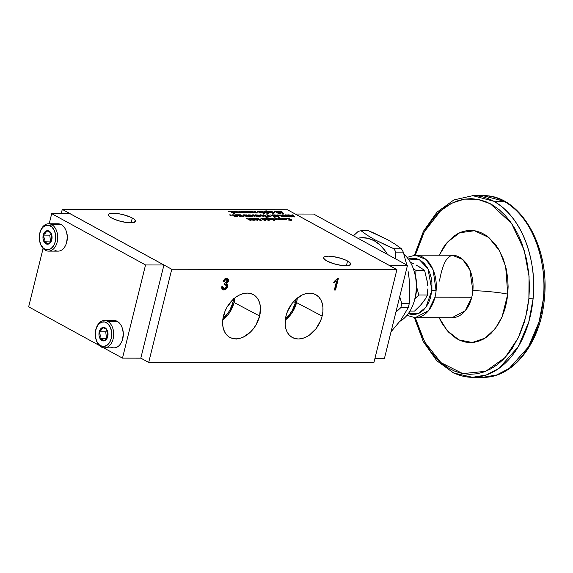 <?xml version="1.0" encoding="UTF-8"?>
<svg xmlns="http://www.w3.org/2000/svg" width="573" height="573" viewBox="0 0 573 573"><rect width="100%" height="100%" fill="white"/><g stroke="black" fill="none" stroke-linecap="round" stroke-linejoin="round"><path stroke-width="0.86" d="M374.728 239.729L374.069 240.66A48.641 32.668 90.1 0 1 387.463 254.426L384.941 250.551L379.835 244.807L374.069 240.66L374.728 239.729L367.157 235.188L361.026 230.733L368.482 230.747L373.696 232.967L387.699 239.75L395.277 244.291L401.401 248.746A56.082 37.675 90.1 0 1 403.292 252.12L406.823 265.013L403.292 252.12A56.082 37.675 -89.9 0 0 401.401 248.746L393.945 248.739L388.738 246.512L374.728 239.729L367.157 235.188L361.026 230.733L368.482 230.747L387.699 239.75L395.277 244.291L401.401 248.746L393.945 248.739A56.082 37.675 90.1 0 1 395.836 252.113A56.082 37.675 -89.9 0 0 393.945 248.739L374.728 239.729M395.42 258.452L395.836 252.113L403.292 252.12L395.836 252.113L395.42 258.452M399.897 297.215L401.788 303.575A56.082 37.675 90.1 0 1 400.763 307.701A56.082 37.675 -89.9 0 0 401.788 303.575L399.897 297.215M396.294 311.819L400.763 307.701L408.22 307.715L400.749 320.178L391.037 331.774L400.749 320.178L408.22 307.715A56.082 37.675 -89.9 0 0 409.244 303.59A56.082 37.675 90.1 0 1 408.22 307.715L400.763 307.701L396.294 311.819M409.659 297.229L409.244 303.59L401.788 303.575L409.244 303.59L409.795 290.812L409.659 297.229M409.588 284.323L409.795 290.812L409.015 277.776L409.588 284.323M408.076 271.287L409.015 277.776L408.076 271.287M326.882 260.973A13.96 3.553 -166.1 0 1 323.673 257.642A13.96 3.553 -166.1 0 1 332.942 256.539A13.96 3.553 -166.1 0 1 347.56 261.009L346.379 265.8L347.56 261.009A13.96 3.553 -166.1 0 1 350.776 264.346A13.96 3.553 -166.1 0 1 341.508 265.449A13.96 3.553 -166.1 0 1 326.882 260.973L333.515 263.652L341.393 265.428L347.868 265.714L350.755 264.404L350.146 262.849L345.648 260.07L340.935 258.33L333.049 256.554L328.422 256.181L324.16 256.983L323.688 257.578L324.304 259.139L326.882 260.973M111.62 217.998A13.96 3.553 -166.1 0 1 108.412 214.66A13.96 3.553 -166.1 0 1 117.673 213.564A13.96 3.553 -166.1 0 1 132.299 218.034L131.11 222.825L132.299 218.034A13.96 3.553 -166.1 0 1 135.507 221.371A13.96 3.553 -166.1 0 1 126.239 222.467A13.96 3.553 -166.1 0 1 111.62 217.998L118.246 220.677L126.132 222.453L132.607 222.739L135.493 221.429L134.877 219.874L133.817 218.972L130.386 217.095L123.052 214.624L117.787 213.579L111.312 213.292L108.899 214.008L108.426 214.603L109.035 216.157L111.62 217.998M285.261 320.092A23.228 16.159 118.7 0 0 296.549 302.587L322.126 316.103A24.403 16.975 -61.3 0 1 291.922 337.239A24.403 16.975 -61.3 0 1 285.977 316.045A24.403 16.975 -61.3 0 1 315.322 294.436A24.403 16.975 -61.3 0 1 322.126 316.103L296.549 302.587L293.175 310.931L290.647 314.699L285.261 320.092M222.754 319.992A23.228 16.159 118.7 0 0 234.049 302.494L259.626 316.01A24.403 16.975 -61.3 0 1 229.415 337.139A24.403 16.975 -61.3 0 1 223.477 315.952A24.403 16.975 -61.3 0 1 252.822 294.343A24.403 16.975 -61.3 0 1 259.626 316.01L234.049 302.494L230.668 310.831L228.147 314.598L222.754 319.992M399.947 321.274A37.224 25.004 -89.9 0 0 414.766 299.192A37.224 25.004 -89.9 0 0 403.944 254.226A37.224 25.004 90.1 0 1 414 270.707A37.224 25.004 90.1 0 1 414.766 299.192L415.31 297.487A32.26 21.667 -89.9 0 0 414.651 272.798L416.048 278.793L416.635 285.053L416.385 291.371L414.766 299.192A37.224 25.004 90.1 0 1 413.95 302.093A37.224 25.004 90.1 0 1 399.947 321.274M288.864 308.482A21.738 15.12 118.7 0 0 289.465 307.386L288.864 308.482M296.069 299.127A21.738 15.12 -61.3 0 1 295.446 302.587A21.738 15.12 -61.3 0 1 285.476 318.502L289.924 313.918L292.287 310.394L295.446 302.587L293.62 301.591L295.446 302.587L296.119 298.605M226.965 307.286L226.364 308.389A21.738 15.12 118.7 0 0 226.958 307.286M233.569 299.027A21.738 15.12 -61.3 0 1 232.946 302.494A21.738 15.12 -61.3 0 1 222.969 318.402L227.424 313.825L229.787 310.301L232.946 302.494L231.112 301.491L232.946 302.494L233.619 298.512M48.512 251.124A13.68 9.189 90.1 0 1 45.353 250.286A13.68 9.189 -89.9 0 0 57.15 242.164A13.68 9.189 -89.9 0 0 51.706 224.609L61.261 224.623L51.706 224.609A13.68 9.189 90.1 0 1 57.572 239.851A13.68 9.189 90.1 0 1 48.512 251.124L58.059 251.139A13.68 9.189 -89.9 0 0 67.127 239.865A13.68 9.189 -89.9 0 0 61.261 224.623A13.68 9.189 90.1 0 1 66.425 231.707A13.68 9.189 90.1 0 1 66.404 243.246A13.68 9.189 90.1 0 1 54.908 250.301M66.404 243.246L66.583 242.666A12.312 8.266 -89.9 0 0 66.604 232.287L67.356 236.964L66.568 242.723M104.479 347.847A13.68 9.189 90.1 0 1 101.321 347.009A13.68 9.189 -89.9 0 0 113.117 338.887A13.68 9.189 -89.9 0 0 107.674 321.331L117.229 321.346L107.674 321.331A13.68 9.189 90.1 0 1 113.54 336.573A13.68 9.189 90.1 0 1 104.479 347.847L114.027 347.861A13.68 9.189 -89.9 0 0 123.095 336.587A13.68 9.189 -89.9 0 0 117.229 321.346A13.68 9.189 90.1 0 1 122.393 328.429A13.68 9.189 90.1 0 1 122.371 339.968A13.68 9.189 90.1 0 1 110.876 347.023M122.371 339.968L122.558 339.388A12.312 8.266 -89.9 0 0 122.572 329.009L123.324 333.687L122.536 339.445M40.117 231.965A13.68 9.189 90.1 0 1 48.547 223.771A13.68 9.189 90.1 0 1 51.706 224.609L50.374 225.891A12.312 8.266 90.1 0 1 55.273 241.691A12.312 8.266 90.1 0 1 44.658 249.004L45.353 250.286L44.658 249.004L47.846 249.742L50.983 248.618L53.59 245.788L55.273 241.691L55.56 234.55L54.206 230.196L51.835 226.937L48.805 225.282L45.582 225.483L42.653 227.495L40.468 231.034L39.351 235.539L39.48 240.338L40.826 244.7L43.197 247.951L44.658 249.004A12.312 8.266 90.1 0 1 40.01 242.623A12.312 8.266 90.1 0 1 40.024 232.244A12.312 8.266 90.1 0 1 50.374 225.891L51.706 224.609A13.68 9.189 -89.9 0 0 40.21 231.664L40.024 232.244M96.085 328.687A13.68 9.189 90.1 0 1 104.522 320.493A13.68 9.189 90.1 0 1 107.674 321.331L106.342 322.613A12.312 8.266 90.1 0 1 111.241 338.414A12.312 8.266 90.1 0 1 100.626 345.727L101.321 347.009L100.626 345.727L103.813 346.464L106.95 345.34L109.558 342.511L111.241 338.414L111.527 331.273L110.174 326.918L107.803 323.659L104.773 322.005L101.55 322.205L98.62 324.218L96.436 327.756L95.319 332.261L95.447 337.06L96.794 341.422L99.165 344.674L100.626 345.727A12.312 8.266 90.1 0 1 95.978 339.345A12.312 8.266 90.1 0 1 95.992 328.966A12.312 8.266 90.1 0 1 106.342 322.613L107.674 321.331A13.68 9.189 -89.9 0 0 96.178 328.386L95.992 328.966M47.738 243.554L48.29 244.112A6.769 4.548 90.1 0 1 45.94 243.797L46.828 242.952L47.738 243.554L44.021 241.785L50.739 241.906L44.021 241.785L44.307 238.461L43.247 235.116L49.765 235.123L50.539 241.792L49.765 235.123L43.247 235.116L45.661 232.953L46.742 230.776L50.453 232.538L51.685 234.744L50.453 232.538L46.742 230.776A6.769 4.548 90.1 0 1 51.011 233.111A6.769 4.548 90.1 0 1 51.642 234.601A6.769 4.548 90.1 0 1 51.785 239.779L49.629 243.059L48.29 244.112L47.738 243.554M103.706 340.276L104.257 340.835A6.769 4.548 90.1 0 1 101.915 340.52L102.796 339.674L103.706 340.276L99.989 338.507L106.707 338.629L99.989 338.507L100.275 335.184L99.222 331.839L105.733 331.846L106.506 338.514L105.733 331.846L99.222 331.839L101.629 329.676L102.71 327.498L106.428 329.26L107.652 331.466L106.428 329.26L102.71 327.498A6.769 4.548 90.1 0 1 106.979 329.833A6.769 4.548 90.1 0 1 107.609 331.323A6.769 4.548 90.1 0 1 107.753 336.501L105.597 339.782L104.257 340.835L103.706 340.276M539.322 251.59L541.249 259.175L543.533 273.679L544.157 286.865L543.591 298.526L544.35 298.798L543.369 298.927L539.121 321.818L528.478 346.866L509.29 368.375L496.655 374.978L482.803 377.328A90.821 61.01 -89.9 0 0 543.369 298.927A90.821 61.01 -89.9 0 0 504.039 201.252L493.747 201.23A90.821 61.01 90.1 0 1 533.069 298.913L528.886 298.504L529.452 286.844L528.829 273.658L526.544 259.154L522.082 243.89L518.894 236.255L515.005 228.828L510.414 221.794L505.128 215.362L499.205 209.732L492.723 205.105L485.797 201.639L478.584 199.468L471.242 198.652L463.951 199.189L456.86 201.03L450.127 204.052L443.86 208.114L438.152 213.027L433.045 218.607L424.729 231.034L421.477 237.559L415.346 255.135L424.285 231.85L440.723 210.656L451.825 203.164L464.331 199.125L477.474 199.254L490.287 203.723L511.539 223.377L524.209 250.193L529.072 276.48L528.886 298.504L525.692 317.227L518.264 337.862L505.064 357.559L485.775 371.283L462.798 373.61L440.952 362.63L424.622 341.923L415.253 317.671L452.011 317.729L465.348 310.645L471.765 297.237L435 297.179A31.264 21 -89.9 0 0 436.096 290.676L431.906 290.267L431.892 282.267L431.154 277.597L429.714 272.676L427.437 267.827L424.256 263.494L420.26 260.192L415.712 258.373L410.999 258.287L408.298 259.032L419.407 259.705L427.974 268.787L431.906 290.267L436.096 290.676L433.081 269.754L425.932 259.419L415.339 255.135A31.264 21 90.1 0 1 436.096 290.676A31.264 21 90.1 0 1 435 297.179L471.765 297.237A31.264 21 -89.9 0 0 472.861 290.733A31.264 21 -89.9 0 0 452.111 255.193L462.698 259.476L469.853 269.811L472.861 290.733C481.22 290.597 500.408 292.481 507.75 294.157L508.115 286.715L507.714 278.299L506.26 269.038L503.409 259.29L498.89 249.678L495.96 245.187L488.805 237.487L484.665 234.529L480.246 232.323L475.64 230.933L470.956 230.41L466.3 230.754L461.774 231.929L457.469 233.863L453.472 236.448L446.568 243.153L443.71 247.02L439.183 255.25M406.945 315.372L415.246 317.671L428.583 310.587L435 297.179A31.264 21 90.1 0 1 415.246 317.671L418.799 329.088L425.875 344.151L430.473 351.185L435.752 357.616L441.683 363.246L448.165 367.873L455.084 371.333L462.296 373.51L469.638 374.327L476.937 373.789L484.02 371.949L490.76 368.926L497.027 364.865L502.736 359.951L507.836 354.372L512.312 348.312L519.403 335.42L524.266 322.384L527.289 309.943L528.886 298.504L533.069 298.913A90.821 61.01 90.1 0 1 472.503 377.313A90.821 61.01 90.1 0 1 451.545 371.748M538.971 322.413L541.994 309.972M414.48 255.157L423.49 231.163L437.02 212.16L453.952 199.905L472.789 195.672A90.821 61.01 90.1 0 1 493.747 201.23L472.789 195.672L483.082 195.687L504.039 201.252C539.959 222.038 546.749 275.054 543.369 298.927L544.35 298.798C540.891 342.224 513.53 378.137 482.803 377.328L472.503 377.313L486.362 374.964L498.99 368.36L518.185 346.851L528.822 321.804L533.069 298.913C536.457 275.04 529.667 222.016 493.747 201.23L504.039 201.252A90.821 61.01 -89.9 0 0 483.082 195.687C520.069 194.362 550.273 246.863 544.35 298.798M415.318 317.671L417.072 324.067M439.119 317.707L441.991 323.301L448.294 331.896L456.215 338.45L460.635 340.656L465.24 342.045L469.932 342.568L474.587 342.224L479.114 341.05L483.411 339.116L487.415 336.523L491.061 333.386L497.171 325.958L501.704 317.729L504.806 309.406L506.733 301.462L507.75 294.157L502.063 316.905L495.244 328.658L485.102 338.127L472.317 342.496L458.901 339.889L447.305 330.786L439.119 317.707M452.011 317.729A31.264 21 -89.9 0 0 471.765 297.237A31.264 21 -89.9 0 0 472.861 290.733C481.22 290.597 500.408 292.481 507.75 294.157L505.665 266.545L499.563 250.852L488.841 237.516L474.523 230.733L459.661 232.774L447.398 242.164L439.219 255.171M408.141 313.725L412.825 314.684L415.174 314.513L419.629 312.944L423.483 310.057L426.57 306.304L428.855 302.157L430.423 297.96L431.906 290.267L425.897 307.271L418.068 313.689L408.212 313.753M107.122 330.127L105.733 331.846L107.122 330.127M51.155 233.404L49.765 235.123L51.155 233.404M419.873 267.168L416.299 265.213M420.876 304.743L423.798 301.111M427.659 285.512L427.014 279.925M423.963 301.026L420.668 305.115L414.508 311.103L409.967 311.096L414.508 311.103L420.668 305.115L425.302 299.013L423.963 301.026M427.451 295.038L425.302 299.013L427.451 295.038L418.834 295.023L416.643 286.93L418.834 295.023L427.451 295.038L427.795 288.928L427.451 295.038M427.723 285.827L427.458 282.69L427.723 285.827M416.019 264.919L424.593 270.334L427.458 282.69L424.593 270.334L415.977 270.32L424.593 270.334L416.019 264.919M410.44 262.377L413.749 263.831L410.44 262.377M107.753 336.501A6.769 4.548 90.1 0 1 107.602 337.031A6.769 4.548 90.1 0 1 104.257 340.835L106.678 338.664L107.753 336.501L105.389 340.312L103.068 340.906L101.915 340.52A6.769 4.548 90.1 0 1 99.989 338.507L102.796 339.674L101.915 340.52L99.989 338.507A6.769 4.548 90.1 0 1 99.222 331.839L100.275 335.184L99.989 338.507L99.007 335.327L99.222 331.839A6.769 4.548 90.1 0 1 102.71 327.498L101.629 329.676L99.222 331.839L101.579 328.028L102.71 327.498L105.06 327.813L106.979 329.833L107.617 331.323L107.753 336.501M51.785 239.779A6.769 4.548 90.1 0 1 51.634 240.309A6.769 4.548 90.1 0 1 48.29 244.112L50.711 241.942L51.785 239.779L49.421 243.589L47.101 244.184L45.94 243.797A6.769 4.548 90.1 0 1 44.021 241.785L46.828 242.952L45.94 243.797L44.021 241.785A6.769 4.548 90.1 0 1 43.247 235.116L44.307 238.461L44.021 241.785L43.032 238.604L43.247 235.116A6.769 4.548 90.1 0 1 46.742 230.776L45.661 232.953L43.247 235.116L45.611 231.306L46.742 230.776L49.092 231.091L51.011 233.111L51.642 234.601L51.785 239.779M415.633 276.58L415.977 270.32L413.541 269.296L415.977 270.32L415.633 276.58M414.587 298.991L418.834 295.023L414.587 298.991M96.071 339.624A13.68 9.189 -89.9 0 0 96.157 339.925A13.68 9.189 -89.9 0 0 101.321 347.009A13.68 9.189 90.1 0 1 96.071 339.624M40.103 242.902A13.68 9.189 -89.9 0 0 40.189 243.203A13.68 9.189 -89.9 0 0 45.353 250.286A13.68 9.189 90.1 0 1 40.103 242.902M110.911 321.338A13.68 9.189 90.1 0 1 117.229 321.346A13.68 9.189 -89.9 0 0 114.07 320.508L104.522 320.493M54.944 224.616A13.68 9.189 90.1 0 1 61.261 224.623A13.68 9.189 -89.9 0 0 58.102 223.785L48.547 223.771M277.561 216.028L275.541 215.283L277.504 215.512L277.984 215.906L277.54 216.121L277.647 215.692L277.54 216.121L275.864 215.598L275.971 215.161L277.669 215.598L277.561 216.028L277.669 215.598M268.988 216.093L269.761 216.515L268.25 216.236L269.733 216.608L268.322 216.393L268.852 216.565L268.322 216.393L268.988 216.093M262.821 216.007L260.83 215.262L262.742 215.491L263.229 215.878L262.799 216.1L262.885 215.67L262.799 216.1L261.152 215.57L261.238 215.14L262.907 215.577L262.821 216.007L262.907 215.577M282.231 212.941L280.269 212.232L281.587 212.232L282.21 213.034L280.269 212.232L281.587 212.232L282.231 212.941M280.92 219.445L278.915 218.707L280.877 218.929L281.357 219.323L280.899 219.538L281.021 219.108L280.899 219.538L279.23 219.015L279.33 218.578L281.042 219.015L280.92 219.445L281.042 219.015M293.433 216.372L291.471 215.656L292.796 215.663L293.412 216.465L291.471 215.656L292.796 215.663L293.433 216.372M287.71 216.121L288.477 216.544L286.865 216.272L288.455 216.637L286.944 216.429L288.19 216.637L286.944 216.429L287.71 216.121M256.761 220.046L253.875 218.836L256.045 219.223L256.675 219.96L255.809 219.781L253.86 218.578L256.883 219.882M237.981 212.468L236.198 212.411L237.895 212.411M233.605 212.547L231.585 211.802L233.548 212.031L234.028 212.425L233.583 212.64L233.691 212.211L233.583 212.64L231.907 212.117L232.015 211.681L233.712 212.117L233.605 212.547L233.712 212.117M247.257 212.483L245.473 212.425L247.171 212.425M253.875 212.49L252.091 212.433L253.789 212.44M269.317 212.604L267.355 211.881L269.267 212.103L269.733 212.483L269.296 212.698L269.41 212.282L269.296 212.698L267.677 212.182L267.763 211.766L269.432 212.189L269.317 212.604L269.432 212.189M269.983 219.43L268.021 218.707L269.74 218.85L270.392 219.309L269.955 219.523L270.069 219.108L269.955 219.523L268.336 219.008L268.429 218.585L270.098 219.015L269.983 219.43L270.098 219.015M284.917 219.452L282.926 218.714L284.831 218.936L285.318 219.28L284.888 219.545L284.974 219.115L284.888 219.545L283.248 219.015L283.327 218.585L285.003 219.022L284.917 219.452L285.003 219.022M258.896 216L256.876 215.255L258.838 215.484L259.318 215.878L258.874 216.093L258.982 215.663L258.874 216.093L257.198 215.57L257.306 215.133L259.003 215.57L258.896 216L259.003 215.57M414.565 300.145L415.31 297.487A32.26 21.667 -89.9 0 1 414.608 300.001L413.95 302.093M275.864 215.598L275.971 215.161M275.842 215.692L277.54 216.121L275.556 215.326M268.429 216.444L268.687 216.186L268.207 216.164M268.35 216.3L268.708 216.093M261.152 215.57L261.238 215.14M261.13 215.663L262.799 216.1L260.916 215.262M280.24 212.325L282.21 213.034L280.24 212.325M279.23 219.015L279.33 218.578M279.065 219.022L280.899 219.538L278.915 218.757M291.449 215.749L293.412 216.465L291.449 215.749M286.944 216.429L287.381 216.214L286.822 216.265M286.966 216.336L287.402 216.121M231.907 212.117L232.015 211.681M231.886 212.211L233.583 212.64L231.599 211.845M267.677 212.182L267.763 211.766M267.648 212.275L269.296 212.698L267.448 211.888M268.336 219.008L268.429 218.585M268.314 219.101L269.955 219.523L268.114 218.707M283.248 219.015L283.327 218.585M283.227 219.108L284.888 219.545L283.012 218.707M257.198 215.57L257.306 215.133M257.177 215.663L258.874 216.093L256.89 215.298M70.021 213.672L163.857 264.984L145.549 264.955L51.706 213.643L70.021 213.672L51.706 213.643L49.206 223.771L51.706 213.643L145.549 264.955L163.857 264.984L70.021 213.672M28.65 306.82L99.294 345.447L28.65 306.82L43.09 248.481L28.65 306.82M103.548 347.775L122.493 358.132L145.549 264.955L122.493 358.132L140.8 358.161L122.493 358.132L103.548 347.775M279.015 216.229L277.017 215.147L273.751 214.839L276.494 216.343L278.356 216.372L278.449 215.591L273.751 214.839L276.494 216.343L279.008 216.257M278.356 216.372L279.037 216.136L277.819 215.305L273.923 214.932L278.428 215.684L278.328 216.465M277.984 215.906L277.54 216.121M267.842 215.82L267.555 216.3L271.222 216.888L267.469 214.832L271.029 216.888L266.846 214.925L267.469 214.832L266.681 214.832L268.293 215.82L267.14 216.042M264.196 216.186L262.19 215.119L259.891 215.011M263.222 215.885L262.799 216.1M255.88 215.785L252.8 214.782L254.878 215.29L252.8 214.782L252.156 215.14L254.147 216.308L254.942 216.308L253.159 215.419L253.581 215.67L253.424 215.126L256.238 216.308L257.033 216.315L255.88 215.785M252.063 215.054L254.147 216.308L254.942 216.308L253.13 215.391M252.149 214.961L252.779 214.875L252.134 215.24M236.055 216.608L234.106 216.479L236.055 216.608L236.241 215.906L236.327 216.594L234.199 216.214L236.721 216.881L237.809 216.551L237.057 215.813L231.915 214.918L236.262 215.813L236.076 216.515L234.199 216.214L234.443 216.565L237.136 216.866L237.659 216.229L232.788 214.725L237.029 215.906L237.788 216.601M237.774 216.673L236.635 215.598L233.813 214.796L231.628 215.111L235.353 215.427L236.262 215.813L236.076 216.515M281.608 211.537L283.492 213.493L281.637 211.444L280.791 211.444L281.193 211.953L279.273 211.953L281.193 211.953L277.332 211.437L282.869 213.493L283.606 213.493L281.637 211.444L280.885 211.537L281.608 211.537M277.59 211.53L278.156 211.53L277.59 211.53M247.257 216.308L244.42 215.319L245.538 215.025L243.969 214.768L245.502 215.269L243.969 214.768L243.654 215.226L246.762 216.322L247.035 215.906L244.449 215.226L245.538 215.025L243.969 214.768L243.654 215.226L245.688 215.856M246.218 215.892L245.244 216.064L246.762 216.322L247.035 215.906L244.485 215.348M246.741 216.415L247.035 215.906L244.377 215.233M243.632 215.319L243.94 214.861L243.353 214.975M251.089 216.078L250.014 215.921L251.604 215.856M252.578 216.207L250.523 215.083L248.045 215.097M282.947 219.767L278.772 217.804L282.947 219.767M278.406 219.101L278.557 218.234L279.918 218.435L278.557 218.234L278.428 219.008L283.141 219.767L279.388 217.711L278.6 217.711L279.896 218.528L277.855 218.564M281.264 219.273L280.899 219.538M274.696 219.667L275.677 219.753L272.139 218.249L273.958 219.738L275.677 219.753L272.139 218.249L273.958 219.738L274.66 219.566L274.331 219.867M270.871 218.342L273.45 219.746L270.105 218.249L272.848 219.746L273.643 219.746L270.871 218.342M269.009 220.347L264.733 218.334L265.356 218.241L264.561 218.241L266.18 219.144L265.979 219.516L262.47 218.234L268.415 220.347L269.203 220.347L265.356 218.241L269.009 220.347M292.817 214.968L294.694 216.923L292.839 214.875L291.994 214.868L292.395 215.384L290.475 215.384L292.395 215.384L288.541 214.868L294.078 216.923L294.809 216.923L292.839 214.875L292.087 214.961L292.817 214.968M288.792 214.961L289.365 214.961L288.792 214.961M289.752 216.916L285.569 214.954L286.192 214.861L285.397 214.861L287.016 215.849L283.277 214.861L286.013 215.799L286.163 216.329L289.021 216.916L289.945 216.916L286.192 214.861L289.752 216.916M257.972 220.204L254.878 218.492L252.729 218.478M264.339 219.824L260.83 218.234L263.064 219.731L264.676 220.34L265.471 220.34L264.339 219.824M261.002 218.327L261.596 218.327L261.002 218.327M268.35 213.521L264.074 211.509L264.69 211.416L263.902 211.416L265.514 212.318L265.313 212.69L261.811 211.416L267.749 213.521L268.544 213.521L264.69 211.416L268.35 213.521M270.212 211.516L272.784 212.927L269.446 211.423L272.189 212.927L272.977 212.927L270.212 211.516M273.686 212.955L275.019 212.927L271.48 211.43L273.3 212.912L275.019 212.927L271.48 211.43L273.3 212.912L274.001 212.741L273.665 213.049M276.831 211.53L279.911 213.543L280.706 213.543L276.831 211.53M256.009 212.647L257.649 212.898L254.906 211.401L254.118 211.401L255.973 212.461L255.93 212.891L257.649 212.898L254.906 211.401L257.456 212.898L254.283 211.494L254.906 211.401L254.118 211.401L255.988 212.597M256.668 212.819L256.303 213.02M251.268 212.898L248.431 211.917L249.549 211.616L247.973 211.365L249.513 211.86L247.973 211.365L247.665 211.824L250.773 212.92L251.046 212.497L248.453 211.824L249.549 211.616L247.973 211.365L247.665 211.824L249.699 212.454M250.229 212.483L249.248 212.655L250.773 212.92L251.046 212.497L248.388 211.824M247.643 211.917L247.951 211.458L247.364 211.573M244.148 212.877L245.151 212.884L242.408 211.38L241.613 211.38L243.475 212.44L243.432 212.87L238.812 211.38L240.144 212.877L240.947 212.877L240.166 211.989L243.425 212.877L239.27 211.38L238.812 211.38L240.144 212.877L240.947 212.877L240.166 211.989L243.733 212.905L245.151 212.884L242.408 211.38L244.958 212.884L241.613 211.38L243.432 212.87L244.134 212.698L243.797 212.998M235.073 212.117L237.444 212.031L235.073 212.117M234.443 211.759L235.302 211.344L238.368 212.211L235.302 211.344L234.457 211.63L236.441 211.559L238.927 212.719M229.544 211.809L228.283 211.494M290.045 220.104L288.097 219.975L290.045 220.104L290.239 219.402L290.045 220.104L290.532 220.053L288.083 219.968L291.8 220.046L289.566 218.793L286.994 218.32L285.633 218.621M291.772 220.168L291.027 219.402L291.786 220.096M235.059 212.748L233.061 211.666L229.794 211.365L233.641 213.471L234.436 213.471L233.01 212.69L234.4 212.891L234.493 212.117L229.794 211.365L233.641 213.471L234.436 213.471L233.01 212.69L234.242 213.471L233.01 212.69L235.052 212.776M234.4 212.891L235.08 212.655L233.863 211.824L229.966 211.458L234.472 212.211L234.378 212.984M233.992 212.454L233.583 212.64M239.249 211.473L243.145 212.877L239.249 211.473M240.144 212.082L240.846 212.877L240.144 212.082M244.349 212.132L246.719 212.046L244.349 212.132M243.718 211.774L244.578 211.358L247.643 212.225L244.578 211.358L243.733 211.609L245.717 211.573L248.202 212.733M250.967 212.146L253.338 212.053L250.967 212.146M250.358 211.587L252.98 211.91L250.795 212.053L253.896 212.92L254.72 212.44L252.786 211.587L250.365 211.695L253.338 212.053L250.795 212.053L254.842 212.698L251.196 211.373L250.351 211.652L252.335 211.58L254.82 212.791M261.56 212.92L258.724 211.931L259.848 211.638L258.273 211.38L259.805 211.881L258.273 211.38L257.957 211.838L261.073 212.934L261.345 212.519L258.752 211.838L259.848 211.638L258.273 211.38L257.957 211.838L259.999 212.468M260.522 212.497L259.548 212.676L261.073 212.934L261.345 212.519L258.681 211.845M257.936 211.931L258.244 211.473L257.664 211.587M275.362 211.53L278.442 213.536L279.23 213.536L275.362 211.53M272.748 213.4L273.794 213.314L272.769 213.306M265.206 211.05L268.228 212.92L270.592 212.898L270.22 212.189L266.674 211.609L266.774 211.186L268.63 211.315L265.199 211.079L268.228 212.92L270.793 212.755L270.22 212.189L266.252 211.38M268.458 211.351L265.192 211.115M263.68 213.006L260.171 211.408L262.398 212.912L264.017 213.514L264.812 213.514L263.68 213.006M260.335 211.501L260.937 211.501L260.335 211.501M260.092 220.061L259.017 219.781L260.092 220.061L260.027 219.688L260.092 220.061L259.017 219.781L258.674 219.058L258.767 219.602L258.452 218.227L255.515 218.227L257.621 218.571L258.294 219.717L261.374 220.24M260.722 220.426L260.844 219.595L260.049 219.595L260.113 219.968L258.788 219.509L258.452 218.227L255.515 218.227L257.621 218.571L257.864 219.416L259.146 220.061L260.744 220.333L260.844 219.595L260.199 219.688L261.224 219.968M255.687 218.32L258.43 218.32L255.687 218.32M253.932 220.412L254.054 219.588L253.416 219.681L254.591 220.197L252.693 220.147L251.074 219.402L250.838 218.557L248.725 218.213L251.669 218.22L248.725 218.213L250.838 218.557L251.504 219.703L253.954 220.319L254.054 219.588L253.323 219.953L252.106 219.588L251.669 218.22L252.227 219.774L253.302 220.046L252.249 219.681L251.669 218.22L248.897 218.306L251.64 218.313L252.077 219.681L253.574 219.874M254.433 219.953L253.266 219.588L253.302 220.046M287.983 214.961L290.962 216.916L291.757 216.916L287.983 214.961M250.981 220.018L246.182 218.213L249.935 220.261L250.981 220.018M246.347 218.306L246.949 218.306L246.347 218.306M271.437 219.617L270.879 219.008L267.34 218.428L267.433 218.005L269.296 218.141L266.753 217.668L265.858 217.905L268.887 219.738L271.452 219.581L270.879 219.008L266.932 218.12M269.117 218.177L265.851 217.933M273.407 220.218L274.403 220.383L273.428 220.125M275.642 218.471L279.158 219.76L275.642 218.471L275.112 217.704L275.642 218.471L275.112 217.704L274.309 217.704L275.985 219.753L276.795 219.753L276 218.793L276.695 219.753L276 218.793L279.438 219.76L275.642 218.471M274.381 217.797L275.09 217.797L274.381 217.797M286.285 219.631L284.28 218.564L281.988 218.463M285.318 219.33L284.888 219.545M249.377 216.393L245.86 214.796L248.095 216.3L249.713 216.902L250.501 216.902L249.377 216.393M246.032 214.889L246.634 214.896L246.032 214.889M240.352 214.882L243.933 216.845L240.374 214.789L238.339 214.789L239.013 215.154L240.259 215.154L244.127 216.845L240.374 214.789L238.511 214.882L240.352 214.882M230.855 215.226L229.594 214.904M237.637 214.882L241.219 216.838L237.659 214.789L235.625 214.782L236.298 215.154L237.544 215.154L241.412 216.838L237.659 214.789L235.797 214.875L237.637 214.882M260.35 216.2L258.351 215.119L255.085 214.811L258.932 216.916L259.727 216.916L258.301 216.143L259.691 216.343L259.784 215.563L255.085 214.811L258.932 216.916L259.727 216.916L258.301 216.143L259.533 216.916L258.301 216.143L260.343 216.229M259.691 216.343L260.371 216.107L259.154 215.276L255.25 214.904L259.762 215.656L259.662 216.436M259.318 215.878L258.874 216.093M266.044 216.322L267.047 216.329L263.508 214.825L265.371 215.885L265.328 216.315L267.047 216.329L263.508 214.825L265.328 216.315L266.03 216.143L265.693 216.444M275.506 216.343L272.333 214.932L272.956 214.839L272.168 214.839L273.772 215.742L273.579 216.114L270.069 214.839L273.98 216.365L275.699 216.343L272.956 214.839L275.506 216.343M282.26 216.265L285.483 216.358L282.74 214.854L281.952 214.854L283.399 216.035L279.86 214.854L281.293 216.035L277.762 214.846L281.665 216.379L285.483 216.358L282.74 214.854L285.29 216.358L282.124 214.947L282.74 214.854L281.952 214.854L283.377 216.128L280.025 214.947L283.377 216.128L283.134 215.606L283.377 216.128L279.86 214.854L281.085 215.52L281.164 216.128L277.934 214.939L281.271 216.128L281.057 215.613L281.271 216.128L277.762 214.846L281.665 216.379L282.274 216.114L281.644 216.472M224.315 284.129L226.063 284.652M223.37 288.642L222.632 288.011L222.46 286.643M222.417 289.651L224.63 289.616L226.407 288.219L227.51 285.254L226.686 283.528M225.318 289.243L225.812 288.849M226.407 288.219L226.786 287.66M226.356 283.384L227.689 286.385L226.356 283.384L228.491 281.207L226.356 283.384L227.495 282.446L228.24 280.727L228.126 279.287L227.166 278.249M227.431 278.399L228.491 281.207L227.596 278.471L226.55 278.227L223.076 281.243L224.136 281.486L225.977 279.223L227.345 281.185L227.23 279.882L225.977 279.223L223.821 281.314L223.112 281.15L223.821 281.314L225.318 279.373L226.65 279.409M335.019 281.758L336.587 280.949L334.338 290.024L335.52 290.024L338.399 278.378L337.64 278.378L334.381 281.286L334.038 282.661L336.587 280.949L333.73 282.489M334.381 289.852L335.205 289.852L338.049 278.378L335.52 290.024L334.381 289.852M234.787 297.989L234.049 302.494A23.228 16.159 118.7 0 0 234.787 297.989M297.294 298.089L296.549 302.587A23.228 16.159 118.7 0 0 297.294 298.089M236.785 339.152L236.105 338.686M163.914 265.077L140.8 358.161L163.914 265.077M267.534 216.393L267.448 215.849L268.293 215.82M267.469 215.756L268.386 216.637L271.222 216.888L267.469 214.832L266.681 214.832L268.314 215.727L267.24 215.828L267.555 216.3M259.827 215.076L260.622 214.796L263.695 215.57L259.834 215.025L263.465 216.35L264.196 216.15L263.695 215.57L264.174 216.243M264.196 216.15L262.212 215.025L259.834 215.018L261.868 216.121L264.217 216.093M253.151 215.298L257.033 216.315L253.538 214.832L252.156 215.14M231.599 215.204L232.76 214.818L231.628 215.111M252.063 215.641L248.926 214.775L252.063 215.641M248.045 215.169L248.926 214.775L248.066 215.076L250.924 215.376L251.11 215.985L249.685 215.992L251.74 216.329L252.614 216.085L250.544 214.99L248.066 215.076L251.296 215.548L251.11 215.985L249.685 215.992L252.6 216.114M279.388 217.711L278.6 217.711L279.918 218.435L277.876 218.456L278.428 219.008L283.141 219.767L279.388 217.711M266.18 219.144L265.564 219.373L262.47 218.234L264.712 219.43L267.011 219.574L268.415 220.347L269.203 220.347L265.356 218.241L264.561 218.241L266.001 219.423M286.142 216.422L286.013 215.799L287.137 216.709L289.945 216.916L286.192 214.861L285.397 214.861L287.037 215.756L283.277 214.861L286.013 215.799L286.163 216.329M256.819 219.323L257.957 220.139L256.84 219.23L253.402 218.17L256.819 219.323M253.402 218.17C252.492 218.292 252.657 218.65 253.882 219.244L257.37 220.326L257.821 219.86L254.906 218.406L252.757 218.334M252.757 218.385L255.451 219.96L257.979 220.046L257.341 220.419M265.514 212.318L264.905 212.547L261.811 211.416L264.311 212.705L266.345 212.755L267.749 213.521L268.544 213.521L264.69 211.416L263.902 211.416L265.342 212.597M248.431 211.917L251.046 212.497L250.752 213.013M234.464 211.566L237.079 211.881L234.901 212.024L238.339 212.898L238.826 212.418L236.893 211.559L235.302 211.344L234.464 211.666L237.444 212.031L235.023 212.096L238.948 212.669M228.434 211.652L229.322 211.874M228.527 211.337L229.422 211.559L228.455 211.559M285.598 218.707L286.758 218.313L291.048 219.309L286.779 218.22L285.619 218.614L290.26 219.309L290.074 220.011L288.083 219.968L290.934 220.376L291.678 220.204L291.65 219.724L289 218.528L286.65 218.22L285.619 218.614L289.351 218.922L290.26 219.309L290.074 220.011M243.74 211.58L246.361 211.895L244.177 212.039L247.457 212.912L248.109 212.433L246.168 211.573L244.578 211.358L243.747 211.681L246.719 212.046L244.306 212.11L246.691 212.862L248.224 212.69M250.337 211.788L251.175 211.466L254.82 212.741M258.724 211.931L261.345 212.519L261.044 213.027M266.653 211.702L267.297 211.423L270.764 212.848M270.764 212.798L268.83 211.652L266.674 211.609L266.774 211.186L268.63 211.315L266.087 210.843L268.608 211.408M265.177 211.172L266.087 210.843L265.199 211.079M260.744 220.333L261.403 220.118L260.844 219.595L260.049 219.595L260.113 219.968M267.312 218.521L267.963 218.241L271.43 219.674M265.865 217.869L268.887 219.738L271.058 219.76L271.337 219.316L269.253 218.413L267.34 218.428L267.433 218.005L269.296 218.141L266.753 217.668L269.274 218.234M265.836 217.998L266.731 217.761L265.858 217.905M281.923 218.521L282.718 218.241L285.784 219.022L281.93 218.471L285.562 219.796L286.292 219.595L285.784 219.022L286.271 219.688M286.292 219.595L284.301 218.471L281.93 218.463L283.957 219.566L286.314 219.538M229.744 215.061L230.633 215.29M229.837 214.746L230.726 214.975L229.766 214.968M273.772 215.742L273.163 215.971L270.069 214.839L273.858 216.365L275.699 216.343L272.956 214.839L272.168 214.839L273.6 216.021M226.987 283.692L227.796 284.967L227.374 286.214C226.614 288.506 225.296 289.716 223.427 289.852L223.735 290.024C225.604 289.888 226.922 288.677 227.689 286.385L226.45 288.706L224.036 290.01L221.973 289.157L221.622 286.794L222.625 289.773L223.735 290.024L222.482 289.687M225.748 284.272L224.931 284.029L226.493 286.428L224.022 288.849L222.79 286.6L221.622 286.794L222.79 286.6L222.947 288.183L224.022 288.849L223.277 288.613M222.474 286.428L223.714 288.677M225.246 284.194L224.415 284.358L224.845 283.112L226.407 282.661L227.345 281.185L224.845 283.112L224.415 284.358L225.905 284.344L224.1 284.194M140.829 358.139L148.694 362.437L171.757 269.26L62.271 209.396L61.218 213.657L62.271 209.396L287.431 209.747L396.91 269.611L171.757 269.26L62.271 209.396L287.431 209.747L396.91 269.611L171.757 269.26L148.694 362.437L373.847 362.795L396.91 269.611L373.847 362.795L148.694 362.437L140.829 358.139M283.155 215.512L283.399 216.035M281.085 215.52L281.293 216.035M281.665 216.379L282.274 216.114M241.412 216.838L237.659 214.789L235.625 214.782L241.412 216.838M244.127 216.845L240.374 214.789L238.339 214.789L244.127 216.845M250.501 216.902L245.86 214.796L248.095 216.3L250.501 216.902M279.438 219.76L274.309 217.704L275.985 219.753L276.795 219.753L276 218.793L279.438 219.76M267.34 218.428L266.939 218.105L267.433 218.005M251.16 220.268L246.182 218.213L249.935 220.261L251.16 220.268M291.757 216.916L287.209 214.861L291.757 216.916M253.266 219.588L253.323 219.953M253.954 220.319L254.577 220.197M264.812 213.514L260.171 211.408L262.398 212.912L264.812 213.514M266.674 211.609L266.273 211.287L266.774 211.186M279.23 213.536L274.589 211.43L279.23 213.536M261.073 212.934L261.582 212.827L261.345 212.519M258.273 211.38L257.685 211.494L257.957 211.838M290.26 219.309L290.755 219.803M250.773 212.92L251.289 212.812L251.046 212.497M247.973 211.365L247.393 211.48L247.665 211.824M280.706 213.543L276.064 211.437L280.706 213.543M272.977 212.927L269.446 211.423L272.977 212.927M265.471 220.34L260.83 218.234L263.064 219.731L265.471 220.34M257.37 220.326L257.979 220.046M294.809 216.923L292.839 214.875L290.497 215.29L288.541 214.868L294.809 216.923M273.643 219.746L270.105 218.249L273.643 219.746M278.557 218.234L277.876 218.471M249.019 215.348L249.57 215.119M251.296 215.548L251.597 215.871L251.11 215.985M246.762 216.322L247.278 216.214L247.035 215.906M243.969 214.768L243.382 214.882L243.654 215.226M283.606 213.493L281.637 211.444L279.295 211.86L277.332 211.437L283.606 213.493M236.262 215.813L236.756 216.308M322.126 316.103L320.679 320.572L315.931 328.823L309.384 335.141L305.731 337.246L302.021 338.55L298.383 338.98L294.966 338.536L291.901 337.225L289.293 335.105L287.259 332.254L285.877 328.78L285.182 324.812L285.977 316.045L287.431 311.576L292.173 303.325L295.281 299.858L302.372 294.902L306.089 293.605L309.721 293.168L313.137 293.612L316.21 294.923L318.81 297.043L320.844 299.901L322.234 303.375L322.921 307.336L322.886 311.633L322.126 316.103M259.626 316.01L256.081 324.769L253.431 328.73L250.322 332.197L243.231 337.153L239.514 338.45L235.883 338.887L232.466 338.435L229.393 337.132L226.793 335.012L224.759 332.154L223.37 328.68L222.682 324.719L222.718 320.422L224.924 311.483L227.023 307.185L232.774 299.758L236.219 296.914L239.872 294.801L243.582 293.505L247.221 293.075L250.637 293.519L253.703 294.823L256.303 296.95L258.344 299.801L259.727 303.275L260.421 307.235L259.626 316.01M334.338 290.024L336.587 280.949L334.038 282.661L334.381 281.286L337.64 278.378L338.399 278.378L335.52 290.024L334.338 290.024M226.292 279.395L224.988 280.004L224.136 281.486L223.076 281.243L225.003 278.686L226.55 278.227L227.875 278.664L228.57 279.989L228.491 281.207L226.672 283.556M224.022 288.849L225.54 288.14L226.428 286.665L226.371 284.824L225.597 284.172M235.267 338.944L235.123 338.478M295.324 214.023L313.632 214.051L295.324 214.023L389.16 265.335L295.324 214.023M358.118 231.485A56.082 37.675 90.1 0 1 361.026 230.733A56.082 37.675 -89.9 0 0 358.118 231.485L353.426 235.811L358.118 231.485M374.907 358.533L384.411 358.548L407.475 265.363L389.16 265.335L407.475 265.363L384.411 358.548L374.907 358.533M313.632 214.051L407.475 265.363L313.632 214.051M357.867 238.246A48.641 32.668 90.1 0 1 374.069 240.66L367.873 238.268L361.477 237.723L357.867 238.239M414 270.707L414.651 272.798M66.425 231.707L66.604 232.287M122.393 328.429L122.572 329.009M407.038 257.406L415.339 255.135L452.111 255.193L449.934 256.31C445.508 258.745 442.012 267.011 439.455 281.099M414.379 317.643L423.318 341.666L436.784 360.711L453.68 373.016L472.503 377.313M96.157 339.925L95.978 339.345M40.189 243.203L40.01 242.623"/></g></svg>

